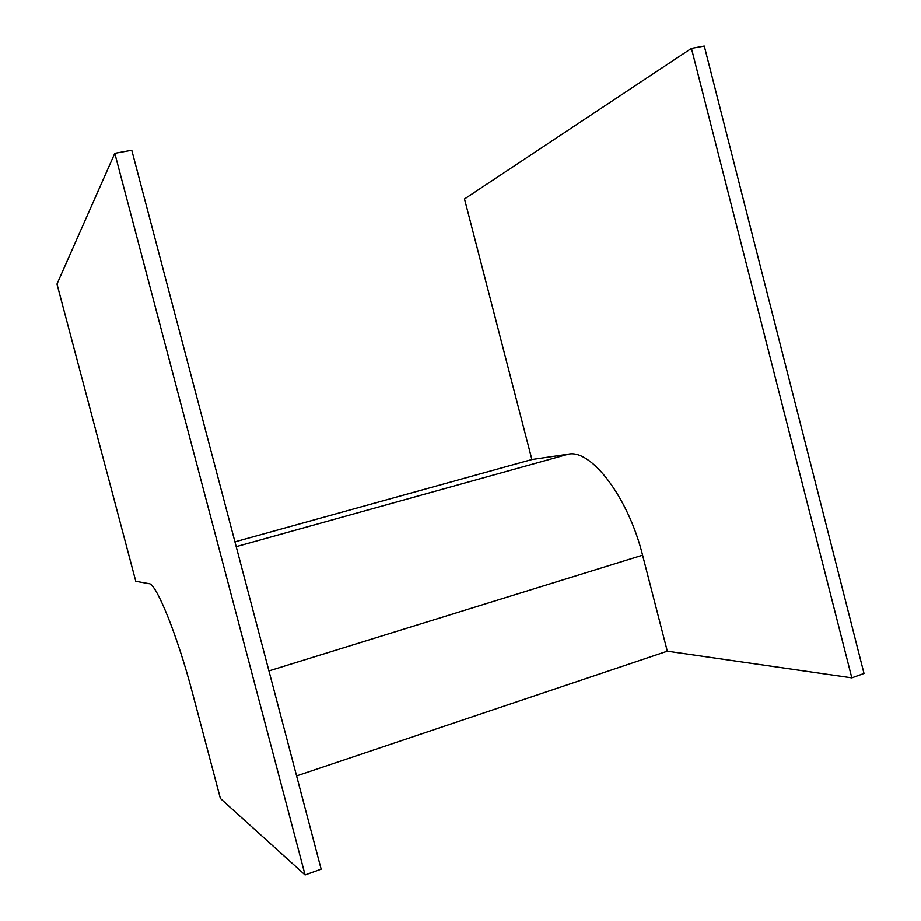 <?xml version="1.0" encoding="UTF-8"?>
<svg xmlns="http://www.w3.org/2000/svg" width="921" height="921" viewBox="0 0 921 921"><rect width="100%" height="100%" fill="white"/><g stroke="black" fill="none" stroke-linecap="round" stroke-linejoin="round"><path stroke-width="1.38" d="M56.987 284.013L114.803 153.312L305.081 874.95L220.395 798.484L192.385 692.638C177.362 635.248 156.098 583.154 149.064 583.707L135.79 581.312L56.987 284.013M305.081 874.95L321.153 869.159L131.772 150.227L114.803 153.312M667.299 651.205L642.582 555.213C628.11 496.81 590.845 448.872 568.315 454.191L531.901 459.533L464.495 198.948L691.441 48.387L704.277 46.05L864.013 673.481L851.821 677.879L667.299 651.205L296.585 775.908M531.901 459.533L234.936 541.87M691.441 48.387L851.821 677.879M642.582 555.213L268.932 670.914M568.315 454.191L236.202 546.671"/></g></svg>
